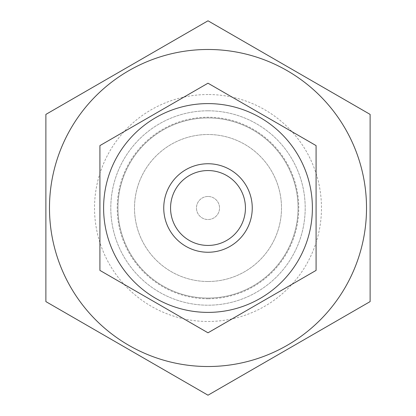 <?xml version="1.0" encoding="UTF-8"?>
<svg xmlns="http://www.w3.org/2000/svg" width="416" height="416" viewBox="0 0 416 416"><rect width="100%" height="100%" fill="white"/><g stroke="black" fill="none" stroke-linecap="round" stroke-linejoin="round"><path stroke-width="0.31" stroke-dasharray="2.08 1.56" d="M208 196.472A11.528 11.528 0 0 0 198.016 213.767A11.528 11.528 0 0 0 217.984 213.767A11.528 11.528 0 0 0 208 196.472A11.528 11.528 0 0 1 217.984 213.767A11.528 11.528 0 0 1 198.016 213.767A11.528 11.528 0 0 1 208 196.472M208 245.445A37.445 37.445 0 0 0 245.445 208A37.445 37.445 0 0 0 208 170.555A37.445 37.445 0 0 0 170.555 208A37.445 37.445 0 0 0 208 245.445M208 298.069A90.069 90.069 0 0 0 286 162.968A90.069 90.069 0 0 0 130 162.968A90.069 90.069 0 0 0 208 298.069A90.069 90.069 0 0 1 117.931 208A90.069 90.069 0 0 1 208 117.931A90.069 90.069 0 0 1 298.069 208A90.069 90.069 0 0 1 208 298.069M316.082 270.4L208 332.8L99.918 270.4L99.918 145.6L208 83.2L316.082 145.6L316.082 270.4M208 312.39A104.39 104.39 0 0 1 117.593 155.802A104.39 104.39 0 0 1 298.407 155.802A104.39 104.39 0 0 1 208 312.39M208 281.502A73.502 73.502 0 0 1 144.347 171.252A73.502 73.502 0 0 1 271.653 171.252A73.502 73.502 0 0 1 208 281.502A73.497 73.497 0 0 1 144.352 171.252A73.497 73.497 0 0 1 271.648 171.252A73.497 73.497 0 0 1 208 281.497A73.497 73.497 0 0 1 144.352 171.252A73.497 73.497 0 0 1 271.648 171.252A73.497 73.497 0 0 1 208 281.497M208 395.2L45.88 301.6L45.88 114.4L208 20.8L370.12 114.4L370.12 301.6L208 395.2M208 366.517A158.517 158.517 0 0 0 345.28 128.742A158.517 158.517 0 0 0 70.72 128.742A158.517 158.517 0 0 0 208 366.517M208 110.802A97.198 97.198 0 0 1 292.178 256.599A97.198 97.198 0 0 1 123.822 256.599A97.198 97.198 0 0 1 208 110.802A97.198 97.198 0 0 1 292.178 256.599A97.198 97.198 0 0 1 123.822 256.599A97.198 97.198 0 0 1 208 110.802M208 94.531A113.469 113.469 0 0 0 109.73 264.737A113.469 113.469 0 0 0 306.27 264.737A113.469 113.469 0 0 0 208 94.531M208 298.776A90.776 90.776 0 0 1 129.386 162.614A90.776 90.776 0 0 1 286.614 162.614A90.776 90.776 0 0 1 208 298.776"/><path stroke-width="0.62" d="M208 332.8L316.082 270.4L316.082 145.6L208 83.2L99.918 145.6L99.918 270.4L208 332.8M208 312.39A104.39 104.39 0 0 1 117.593 155.802A104.39 104.39 0 0 1 298.407 155.802A104.39 104.39 0 0 1 208 312.39M208 170.555A37.445 37.445 0 0 1 240.427 226.72A37.445 37.445 0 0 1 175.573 226.72A37.445 37.445 0 0 1 208 170.555M208 163.748A44.252 44.252 0 0 0 169.676 230.126A44.252 44.252 0 0 0 246.324 230.126A44.252 44.252 0 0 0 208 163.748M45.88 301.6L208 395.2L370.12 301.6L370.12 114.4L208 20.8L45.88 114.4L45.88 301.6M208 366.517A158.517 158.517 0 0 0 345.28 128.742A158.517 158.517 0 0 0 70.72 128.742A158.517 158.517 0 0 0 208 366.517"/></g></svg>
